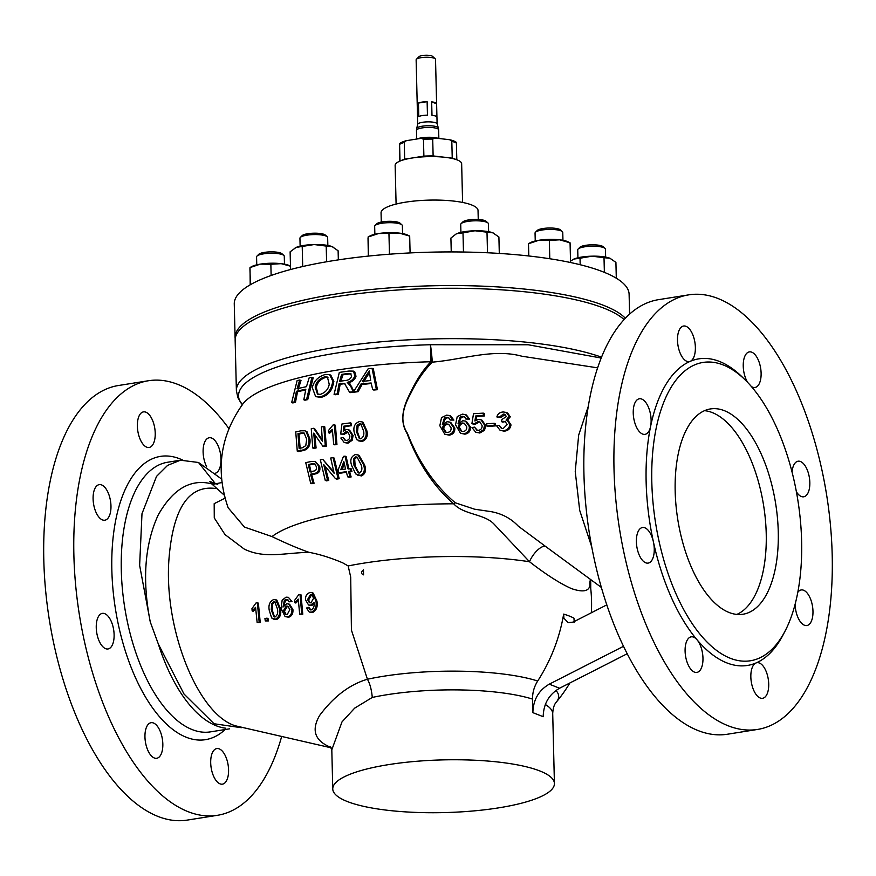 <?xml version="1.0" encoding="UTF-8"?>
<svg xmlns="http://www.w3.org/2000/svg" width="876" height="876" viewBox="0 0 876 876"><rect width="100%" height="100%" fill="white"/><g stroke="black" fill="none" stroke-linecap="round" stroke-linejoin="round"><path stroke-width="1.31" d="M591.366 612.773A152.435 152.435 0 0 0 590.731 588.42L590.731 588.42A151.964 36.135 178.6 0 0 589.92 585.507C588.792 591.399 582.66 592.439 571.524 588.628C560.202 583.613 546.197 574.656 529.509 561.746A151.964 36.135 178.6 0 0 348.155 565.94L342.702 562.841C330.8 557.771 319.565 554.267 309.009 552.329C284.043 552.898 264.563 558.921 244.262 549.099L224.968 534.535L214.27 517.902L214.182 503.667L224.968 498.181M590.512 579.649L589.92 585.507A13.863 13.447 -168.9 0 1 590.03 581.106L590.632 579.408M597.574 367.843L521.757 356.204C493.571 348.396 463.174 359.51 432.251 362.16C424.148 370.351 417.085 380.567 411.063 392.809C404.734 404.46 398.328 419.44 407.373 433.204C418.805 462.254 434.77 485.446 455.29 502.791L474.595 509.208L487.735 511.146C500.087 512.679 510.292 517.694 518.329 526.191L545.77 546.58A13.863 5.267 -53.6 0 0 537.546 550.128A13.863 5.267 -53.6 0 0 529.509 561.746L493.659 523.706C483.661 513.686 463.634 514.803 453.702 503.81C433.565 486.377 418.06 463.021 407.187 433.719C398.635 419.954 404.143 404.821 410.362 392.886C416.111 380.425 422.944 370.044 430.882 361.744L430.455 344.728L528.173 344.761L601.155 358.032M348.155 565.94L350.707 577.087L351.418 630.063L367.427 679.239A117.264 27.879 -1.4 0 1 383.316 676.283A117.264 27.879 -1.4 0 1 537.7 681.013A152.085 128.695 111.5 0 0 563.651 614.12L563.903 618.226L568.217 622.65L573.09 622.102L606.838 604.845M675.177 491.305A103.937 49.571 81 0 0 743.034 614.229A103.937 49.571 81 0 0 778.26 531.863A103.937 49.571 81 0 0 710.403 408.939A103.937 49.571 81 0 0 675.177 491.305M736.891 614.404A103.937 49.571 81 0 0 766.226 533.769A103.937 49.571 81 0 0 704.512 410.669M785.235 630.764L783.232 634.618A155.216 74.022 -99 0 1 755.966 662.99A18.013 8.596 81 0 0 750.841 676.984A18.013 8.596 81 0 0 762.602 698.292A18.013 8.596 81 0 0 768.712 684.014A18.013 8.596 81 0 0 756.952 662.705A18.013 8.596 81 0 0 755.966 662.99A155.216 74.022 -99 0 1 697.055 639.808A18.013 8.596 81 0 0 691.208 636.841A18.013 8.596 81 0 0 685.098 651.12A18.013 8.596 81 0 0 696.858 672.418A18.013 8.596 81 0 0 702.968 658.15A18.013 8.596 81 0 0 697.055 639.808A155.216 74.022 -99 0 1 653.408 541.861A18.013 8.596 81 0 0 642.491 527.516A18.013 8.596 81 0 0 636.381 541.795A18.013 8.596 81 0 0 648.141 563.104A18.013 8.596 81 0 0 654.252 548.825A18.013 8.596 81 0 0 653.408 541.861A155.216 74.022 -99 0 1 646.138 481.877A155.216 74.022 -99 0 1 650.583 426.502A18.013 8.596 81 0 0 651.109 420.075A18.013 8.596 81 0 0 639.338 398.777A18.013 8.596 81 0 0 633.238 413.056A18.013 8.596 81 0 0 644.999 434.354A18.013 8.596 81 0 0 650.583 426.502A155.216 74.022 -99 0 1 690.244 361.328A18.013 8.596 81 0 0 695.369 347.334A18.013 8.596 81 0 0 683.608 326.025A18.013 8.596 81 0 0 677.498 340.304A18.013 8.596 81 0 0 689.259 361.613A18.013 8.596 81 0 0 690.244 361.328A155.216 74.022 -99 0 1 742.3 377.085L745.399 380.129A151.055 72.04 -99 0 1 801.617 541.05A151.055 72.04 -99 0 1 785.235 630.764A151.055 72.04 -99 0 1 703.559 638.341A151.055 72.04 -99 0 1 651.81 482.118A151.055 72.04 -99 0 1 745.399 380.129M795.112 604.33A18.013 8.596 81 0 0 806.873 625.541A18.013 8.596 81 0 0 812.972 611.262A18.013 8.596 81 0 0 801.212 589.953A18.013 8.596 81 0 0 797.806 592.307M796.383 491.764A18.013 8.596 81 0 0 803.719 496.801A18.013 8.596 81 0 0 809.829 482.523A18.013 8.596 81 0 0 798.069 461.214A18.013 8.596 81 0 0 792.057 472.12M751.356 386.513A18.013 8.596 81 0 0 755.013 387.477A18.013 8.596 81 0 0 761.113 373.198A18.013 8.596 81 0 0 749.352 351.889A18.013 8.596 81 0 0 743.242 366.168A18.013 8.596 81 0 0 747.688 382.462M110.967 505.945A18.013 8.596 -99 0 1 104.857 520.213A18.013 8.596 -99 0 1 93.097 498.915A18.013 8.596 -99 0 1 99.207 484.636A18.013 8.596 -99 0 1 110.967 505.945M114.11 634.684A18.013 8.596 -99 0 1 108.011 648.963A18.013 8.596 -99 0 1 96.251 627.654A18.013 8.596 -99 0 1 102.35 613.375A18.013 8.596 -99 0 1 114.11 634.684M162.826 744.009A18.013 8.596 -99 0 1 156.716 758.288A18.013 8.596 -99 0 1 144.956 736.979A18.013 8.596 -99 0 1 151.066 722.7A18.013 8.596 -99 0 1 162.826 744.009M228.57 769.873A18.013 8.596 -99 0 1 222.471 784.151A18.013 8.596 -99 0 1 210.7 762.843A18.013 8.596 -99 0 1 216.81 748.564A18.013 8.596 -99 0 1 228.57 769.873M206.572 466.569A18.013 8.596 -99 0 1 203.112 452.027A18.013 8.596 -99 0 1 209.211 437.748A18.013 8.596 -99 0 1 220.982 459.057A18.013 8.596 -99 0 1 215.474 473.193M155.227 433.193A18.013 8.596 -99 0 1 149.128 447.472A18.013 8.596 -99 0 1 137.368 426.163A18.013 8.596 -99 0 1 143.467 411.884A18.013 8.596 -99 0 1 155.227 433.193M417.71 124.403A9.702 2.31 -1.4 0 1 417.732 124.261A9.702 2.31 -1.4 0 1 425.199 121.972A9.702 2.31 -1.4 0 1 435.832 122.837A9.702 2.31 -1.4 0 1 437.08 123.779A9.702 2.31 -1.4 0 1 437.113 123.932M418.454 103.05L418.783 116.508A9.702 2.31 -1.4 0 1 427.455 115.128L427.127 101.671A9.702 2.31 -1.4 0 0 418.454 103.05L427.127 101.671M431.66 101.868L431.988 115.325A9.702 2.31 -1.4 0 1 435.668 116.103A9.702 2.31 -1.4 0 1 436.949 117.209A9.702 2.31 -1.4 0 1 436.938 117.274L436.609 103.817L431.66 101.868A9.702 2.31 -1.4 0 1 435.339 102.645A9.702 2.31 -1.4 0 1 436.609 103.751A9.702 2.31 -1.4 0 1 436.609 103.817M436.609 103.751L435.525 59.338A9.702 2.31 178.6 0 0 435.219 58.78A9.702 2.31 178.6 0 0 434.255 58.243A9.702 2.31 178.6 0 0 424.488 57.323A9.702 2.31 178.6 0 0 416.418 59.239A9.702 2.31 178.6 0 0 416.133 59.82L417.217 104.222A9.702 2.31 -1.4 0 1 417.217 104.156L417.545 117.614A9.702 2.31 -1.4 0 0 417.545 117.68L417.71 124.337M416.418 59.239L419.035 56.644A6.931 1.643 -1.4 0 1 424.805 55.276A6.931 1.643 -1.4 0 1 431.78 55.933A6.931 1.643 -1.4 0 1 432.47 56.316L435.219 58.78M416.866 139.01A12.822 3.044 -1.4 0 1 421.444 137.839A12.822 3.044 -1.4 0 1 438.58 138.441M562.95 240.309L562.764 232.381A13.863 3.296 178.6 0 0 562.315 231.582A13.863 3.296 178.6 0 0 560.936 230.804A13.863 3.296 178.6 0 0 546.985 229.501A13.863 3.296 178.6 0 0 535.455 232.239A13.863 3.296 178.6 0 0 535.05 233.06L535.247 240.977M562.315 231.582L560.432 229.884A11.957 2.847 178.6 0 0 559.238 229.216A11.957 2.847 178.6 0 0 547.204 228.089A11.957 2.847 178.6 0 0 537.251 230.454L535.455 232.239M605.447 249.211A13.863 3.296 178.6 0 0 605.447 249.167A13.863 3.296 178.6 0 0 605.009 248.379A13.863 3.296 178.6 0 0 591.508 246.211A13.863 3.296 178.6 0 0 578.138 249.036A13.863 3.296 178.6 0 0 577.733 249.813A13.863 3.296 178.6 0 0 577.733 249.846A13.863 3.296 178.6 0 0 577.744 249.879M327.843 245.466L327.646 237.538A13.863 3.296 178.6 0 0 327.208 236.75A13.863 3.296 178.6 0 0 306.918 235.173A13.863 3.296 178.6 0 0 300.337 237.407A13.863 3.296 178.6 0 0 299.942 238.217L300.129 246.145M327.208 236.75L325.314 235.053A11.957 2.847 178.6 0 0 307.815 233.706A11.957 2.847 178.6 0 0 302.143 235.622L300.337 237.407M284.47 264.147L284.273 256.23A13.863 3.296 178.6 0 0 283.835 255.431A13.863 3.296 178.6 0 0 272.326 253.252A13.863 3.296 178.6 0 0 258.453 255.179A13.863 3.296 178.6 0 0 256.975 256.088A13.863 3.296 178.6 0 0 256.569 256.909L256.767 264.826M283.835 255.431L281.952 253.733A11.957 2.847 178.6 0 0 272.02 251.861A11.957 2.847 178.6 0 0 260.052 253.525A11.957 2.847 178.6 0 0 258.77 254.303L256.975 256.088M402.566 233.585L402.369 225.669A13.863 3.296 178.6 0 0 401.931 224.869A13.863 3.296 178.6 0 0 388.583 222.701A13.863 3.296 178.6 0 0 375.07 225.526A13.863 3.296 178.6 0 0 374.665 226.336L374.862 234.264M401.931 224.869L400.047 223.172A11.957 2.847 178.6 0 0 388.528 221.31A11.957 2.847 178.6 0 0 376.866 223.741L375.07 225.526M488.622 231.702L488.425 223.774A13.863 3.296 178.6 0 0 487.987 222.975A13.863 3.296 178.6 0 0 481.559 221.102A13.863 3.296 178.6 0 0 461.126 223.632A13.863 3.296 178.6 0 0 460.721 224.453L460.918 232.381M487.987 222.975L486.103 221.289A11.957 2.847 178.6 0 0 480.552 219.668A11.957 2.847 178.6 0 0 462.922 221.847L461.126 223.632M441.175 156.946A28.131 6.69 178.6 0 0 415.268 157.581M396.094 204.064L395.142 165.356A33.255 7.906 -1.4 0 1 411.906 158.052A33.255 7.906 -1.4 0 1 461.652 163.724L462.594 202.433M381.279 222.044L381.06 212.824A48.508 11.53 -1.4 0 1 405.5 202.181A48.508 11.53 -1.4 0 1 478.033 210.459L478.252 219.482M235.206 338.913A197.483 46.954 -1.4 0 1 235.086 337.578A197.483 46.954 -1.4 0 1 334.577 294.226A197.483 46.954 -1.4 0 1 625.322 318.218M235.086 337.578L234.264 303.928A197.483 46.954 -1.4 0 1 333.756 260.588A197.483 46.954 -1.4 0 1 629.11 294.281L629.592 314.079M224.146 495.05L211.696 483.859C190.771 478.515 172.944 488.907 158.184 515.044C144.693 544.522 142.054 580.153 150.267 621.949L139.634 565.381L141.989 513.697L156.519 476.402L167.59 465.386L180.434 460.207L198.502 462.484L221.442 478.909M291.686 402.511L297.095 380.655A200.297 47.622 -1.4 0 1 299.745 380.009L297.03 388.78A206.123 49.012 -1.4 0 1 306.458 386.666L309.14 377.874A200.297 47.622 -1.4 0 1 311.933 377.293L306.644 399.193A212.058 50.425 178.6 0 0 303.83 399.774L305.844 389.185A207.492 49.341 178.6 0 0 296.395 391.298L294.369 401.876A212.058 50.425 178.6 0 0 291.686 402.511L292.803 402.949A209.879 49.899 -1.4 0 1 295.475 402.314L297.555 391.758A205.203 48.793 -1.4 0 1 305.669 389.919M298.201 389.24L301.005 380.502L299.745 380.009M303.83 399.774L304.925 400.212A209.879 49.899 -1.4 0 1 307.728 399.62L313.181 377.775L311.933 377.293M305.998 431.397L308.921 438.712C309.502 444.877 307.432 448.643 302.724 450.012A214.751 51.06 178.6 0 0 297.271 451.195L298.344 451.622A212.627 50.556 -1.4 0 1 303.786 450.428C308.472 449.092 310.531 445.326 309.962 439.128L307.038 431.802L304.947 430.784L307.038 431.802M312.765 447.986L311.254 428.736A216.865 51.564 -1.4 0 1 313.63 428.287L322.39 441.197L321.437 426.897A216.865 51.564 -1.4 0 1 323.77 426.502L325.281 445.764A214.751 51.06 178.6 0 0 322.817 446.18L313.717 433.127L315.021 447.57A214.751 51.06 178.6 0 0 312.765 447.986L313.827 448.402A212.627 50.556 -1.4 0 1 316.083 447.986L314.823 434.792M322.269 439.96L314.67 428.692L313.63 428.287M322.817 446.18L323.868 446.585A212.627 50.556 -1.4 0 1 326.332 446.169L324.799 426.908L323.77 426.502M318.601 466.141C319.324 470.379 317.911 472.821 314.364 473.445A206.637 49.133 178.6 0 0 310.531 474.212L312.863 482.785A202.356 48.114 178.6 0 0 310.695 483.245L311.911 483.727A199.925 47.534 -1.4 0 1 314.079 483.267L311.692 474.672A204.316 48.585 -1.4 0 1 315.513 473.894C319.061 473.259 320.463 470.828 319.718 466.59L315.349 461.488L318.601 466.141L319.718 466.59M337.983 478.241A202.356 48.114 178.6 0 0 336.691 478.449A202.356 48.114 178.6 0 0 335.475 478.635L336.68 479.117A199.925 47.534 -1.4 0 1 337.895 478.92A199.925 47.534 -1.4 0 1 339.187 478.712L334.172 458.082L333.077 457.655L337.983 478.241L339.187 478.712M335.475 478.635L323.649 464.521L327.547 479.971A202.356 48.114 178.6 0 0 325.248 480.387L326.452 480.858A199.925 47.534 -1.4 0 1 328.752 480.453L325.051 466.262M333.789 471.989L322.762 459.363L334.128 473.303L330.701 458.028A211.324 50.25 -1.4 0 1 331.774 457.852A211.324 50.25 -1.4 0 1 333.077 457.655M332.267 383.83L331.347 386.776C329.201 392.163 325.423 395.547 320.003 396.938L315.634 396.642L321.087 397.365C326.474 395.985 330.274 392.612 332.464 387.214L333.876 381.421L330.821 375.158L329.595 374.676L332.716 380.961L332.267 383.83L333.406 384.279M601.494 357.178A197.483 46.954 -1.4 0 0 335.88 347.312A197.483 46.954 -1.4 0 0 236.389 390.663L237.878 397.66L242.148 404.46A195.447 46.472 178.6 0 1 337.019 353.006A195.447 46.472 178.6 0 1 430.455 344.728A13.863 0.788 83.3 0 1 431.638 354.331A13.863 0.788 83.3 0 1 432.251 362.16A13.863 9.078 42.1 0 1 430.882 361.744A194.79 46.318 -1.4 0 0 337.753 369.99A194.79 46.318 -1.4 0 0 242.674 404.23C220.215 435.898 215.365 470.401 228.11 507.73L244.448 527.089L271.998 536.572C285.806 543.251 298.136 548.507 309.009 552.329M330.865 747.327L329.715 746.889C314.648 740.384 311.287 729.916 319.62 715.462C328.566 703.559 344.071 686.105 367.427 679.239C369.957 683.685 371.577 689.751 372.278 697.438L354.67 708.137L341.99 721.912L331.807 749.812L332.76 788.947A110.869 26.357 -1.4 0 1 388.615 764.617A110.869 26.357 -1.4 0 1 554.42 783.538A110.869 26.357 -1.4 0 1 498.564 807.869A110.869 26.357 -1.4 0 1 332.76 788.947M216.339 488.589C189.227 484.592 173.492 507.39 169.134 557.005C162.958 627.271 197.494 714.148 235.294 725.788L331.161 747.819M363.562 574.842C360.857 573.725 360.835 572.039 363.474 569.805L363.562 574.842M469.558 419.078L466.393 414.983L465.298 414.556L469.558 419.078L465.879 419.056L464.838 417.162L462.287 416.352L464.4 416.845M459.134 422.254L461.192 417.491L463.393 416.779M470.412 427.028L466.503 421.542L465.408 421.104L469.317 426.59L470.412 427.028C470.609 431.101 468.759 433.489 464.86 434.167L460.502 433.248L455.542 424.783L457.228 416.637L462.386 414.151L465.298 414.556M509.865 424.466C509.317 428.211 507.062 430.302 503.109 430.729L500.119 430.324L504.204 431.167C508.146 430.751 510.401 428.671 510.993 424.915L508.452 420.896L507.313 420.447L509.865 424.466L510.993 424.915M501.926 428.474L499.232 425.407L501.335 428.309L503.142 428.55L507.193 424.586L505.178 421.608L503.317 421.345L505.616 421.849M503.317 421.345L501.587 421.685L502.704 422.123L504.445 421.783M501.587 421.685L501.893 419.527L506.372 416.538L504.85 414.293L503.262 414.063L499.561 417.042L496.867 416.943L500.689 417.491L505.288 414.567M510.292 416.812L507.554 412.925L506.383 412.454L509.131 416.352L510.292 416.812L507.171 420.557M494.25 425.473L486.749 425.977L487.833 426.415L495.356 425.911L495.301 423.732L494.195 423.305L494.25 425.473L495.356 425.911M484.647 425.21L483.442 429.82L478.712 432.591L475.701 432.207L479.796 433.018L484.516 430.247L485.731 425.637L482.096 420.25L481.001 419.823L484.647 425.21L485.731 425.637M477.332 430.28L474.529 427.138L476.785 430.127L478.482 430.335C481.055 429.853 482.249 428.255 482.096 425.539L479.884 421.958L477.825 421.706L480.168 422.177M477.825 421.706L474.496 423.655L471.912 423.59L473.007 424.028L475.591 424.094L478.92 422.133M484.384 415.958L484.384 413.571L483.267 413.133L483.278 415.52L484.384 415.958L476.807 416.418L476.183 420.097M453.899 420.075L450.691 415.969L449.596 415.531L452.793 419.637L453.899 420.075L450.187 420.042L449.136 418.148L446.585 417.326L448.698 417.819M443.42 423.228L445.49 418.465L447.691 417.764M454.808 428.046L450.833 422.528L449.727 422.09L453.702 427.608L454.808 428.046C455.016 432.142 453.144 434.518 449.191 435.153L444.8 434.222L439.829 425.758L441.526 417.611L446.672 415.136L449.596 415.531M545.77 546.58L601.418 587.467M591.804 547.062L579.704 510.412L575.236 471.463L578.675 435.065L588.234 406.497M537.7 681.013C534.174 686.576 532.455 692.598 532.542 699.103A110.869 26.357 178.6 0 0 386.907 694.734A110.869 26.357 178.6 0 0 372.278 697.438M623.581 646.28L549.263 684.167L559.578 688.229C548.989 694.372 543.514 703.866 543.186 716.699L532.871 712.648L532.542 699.103M211.696 483.859L209.747 481.417L217.719 484.373M236.389 390.663L235.151 340.271A197.483 46.954 -1.4 0 1 334.643 296.92A197.483 46.954 -1.4 0 1 624.04 319.576M614.01 469.24A219.996 104.912 -99 0 1 688.569 294.884A219.996 104.912 -99 0 1 832.2 555.077A219.996 104.912 -99 0 1 757.641 729.423A219.996 104.912 -99 0 1 614.01 469.24M688.569 294.884L658.489 299.669A219.996 104.912 81 0 0 583.942 474.025A219.996 104.912 81 0 0 727.573 734.208L757.641 729.423M217.511 815.293L187.431 820.067A219.996 104.912 -99 0 1 43.8 559.884A219.996 104.912 -99 0 1 118.359 385.528L148.427 380.742A219.996 104.912 81 0 0 73.88 555.099A219.996 104.912 81 0 0 217.511 815.293A219.996 104.912 81 0 0 281.601 736.705M324.591 376.888C319.214 378.673 316.083 382.067 315.185 387.082L317.462 394.145L320.397 394.331C325.379 392.59 328.325 389.251 329.234 384.29L327.427 377.063L324.591 376.888L327.974 377.348M315.634 396.642L312.316 387.608C313.86 380.983 318.229 376.603 325.401 374.457L329.595 374.676M325.248 480.387L320.331 459.79A211.324 50.25 -1.4 0 1 322.762 459.363M442.709 428.244L445.555 432.153L447.559 432.448C450.122 432.043 451.293 430.51 451.096 427.849L448.643 424.258L446.574 423.973C444.012 424.269 442.719 425.692 442.709 428.244L443.814 428.671C443.825 426.13 445.118 424.707 447.68 424.411L448.939 424.466M446.147 432.339L443.814 428.671M446.574 423.973L447.68 424.411M228.943 428.66A219.996 104.912 81 0 0 148.427 380.742M209.747 481.417L213.777 484.176L221.836 482.545M555.91 690.485A117.264 27.879 -1.4 0 1 556.38 702.026L556.38 702.026C554.212 704.359 552.997 708.235 552.712 713.644A110.869 26.357 178.6 0 0 545.332 704.512M559.578 688.229L627.271 653.704M549.263 684.167C538.674 690.321 533.21 699.814 532.871 712.648M574.218 622.278L573.966 618.171A132.44 48.771 -17.5 0 0 569.148 615.97A132.44 48.771 -17.5 0 0 563.651 614.12M455.29 502.791A13.863 7.216 -49.6 0 0 453.702 503.81A174.094 41.391 -1.4 0 0 351.375 511.453A174.094 41.391 -1.4 0 0 271.998 536.572M503.109 430.729L504.204 431.167M509.131 416.352L506.043 420.108L507.313 420.447M496.867 416.943C497.743 413.811 499.9 412.158 503.317 411.972L506.383 412.454M499.561 417.042L500.689 417.491M503.262 414.063L504.423 414.523M483.442 429.82L484.516 430.247M478.712 432.591L479.796 433.018M483.278 415.52L475.712 415.98L474.891 420.973L478.427 419.462L481.001 419.823M475.712 415.98L476.807 416.418M471.912 423.59L473.511 413.702L483.267 413.133M474.496 423.655L475.591 424.094M469.317 426.59C469.514 430.674 467.653 433.051 463.743 433.719L464.86 434.167M463.743 433.719L460.502 433.248M462.287 416.352L460.086 417.053L458.071 423.579L462.835 420.732L465.408 421.104M460.086 417.053L461.192 417.491M453.702 427.608C453.899 431.704 452.016 434.069 448.063 434.704L449.191 435.153M448.063 434.704L444.8 434.222M446.585 417.326L444.384 418.027L442.358 424.553L447.132 421.717L449.727 422.09M444.384 418.027L445.49 418.465M452.793 419.637L450.187 420.042M468.463 418.651L465.879 419.056M475.701 432.207L472 427.576L474.529 427.138M486.749 425.977L486.64 423.787L494.195 423.305M500.119 430.324L496.615 425.813L499.232 425.407M150.267 621.949L158.359 644.112L184.026 694.044L214.062 723.751L241.349 727.704M259.165 622.102L257.139 622.497L260.227 622.518L258.376 603.126L257.336 602.721L259.165 622.102L260.227 622.518M257.139 622.497L255.573 607.342L252.146 610.89L253.186 611.306L255.704 608.962M252.146 610.89L251.959 608.612L256.022 602.973L257.336 602.721M264.935 618.401L268.012 618.423L268.341 620.942L265.253 620.92L264.935 618.401M279.389 608.338C280.44 613.605 279.105 617.23 275.414 619.19L271.637 617.985L269.239 610.298C268.275 605.086 269.731 601.516 273.597 599.578L275.841 599.742L279.389 608.338L280.44 608.743L276.882 600.148L275.841 599.742M275.414 619.19L276.477 619.606C280.156 617.668 281.481 614.043 280.44 608.743M290.974 601.188L288.96 601.823L292.015 601.593L288.368 597.312L292.015 601.593M288.96 601.823L287.328 599.491M288.095 599.994L286.08 599.392L287.821 599.764M286.08 599.392L284.393 600.29L285.434 600.706L287.12 599.797M284.393 600.29L282.992 607.068L286.627 603.772L288.653 603.925L291.872 609.148L292.923 609.565L289.693 604.341L288.653 603.925M283.966 605.415L285.434 600.706M291.872 609.148C292.168 613.178 290.755 615.74 287.635 616.803L288.697 617.219C291.807 616.167 293.219 613.616 292.923 609.565M287.635 616.803L285.105 616.605L281.065 608.502L282.16 600.115L286.091 597.158L288.368 597.312M285.105 616.605L288.697 617.219M301.716 613.802L299.691 614.196L302.778 614.207L301.048 594.881L300.008 594.465L301.716 613.802L302.778 614.207M299.691 614.196L298.245 599.085L294.796 602.622L295.836 603.038L298.355 600.706M294.796 602.622L294.621 600.356L298.705 594.716L300.008 594.465M308.451 607.375L310.049 609.805L311.221 609.893C313.663 608.502 314.583 606.006 313.98 602.425L310.542 605.185L308.571 605.02L305.505 599.841C305.341 595.987 306.83 593.545 309.951 592.548L312.195 592.723L315.897 600.717C316.893 606.312 315.393 610.123 311.385 612.171L309.239 612.028L306.458 608.01L309.502 607.78L310.63 609.937M310.542 605.185L311.593 605.601L314.046 604.013M308.571 605.02L311.593 605.601M315.897 600.717L316.937 601.133L313.225 593.14L312.195 592.723M309.239 612.028L312.436 612.587C316.444 610.561 317.933 606.74 316.937 601.133M273.137 619.036L276.477 619.606M311.385 612.171L312.436 612.587M266.961 618.007L267.279 620.526L268.341 620.942M267.279 620.526L265.253 620.92M296.395 391.298L297.555 391.758M294.369 401.876L295.475 402.314M306.644 399.193L307.728 399.62M320.003 396.938L321.087 397.365M339.034 383.852L340.173 384.29A205.499 48.859 -1.4 0 1 343.392 383.83L344.925 383.71L342.253 383.381A207.787 49.406 178.6 0 0 339.034 383.852L337.183 393.882L338.267 394.31L340.173 384.29M337.183 393.882A212.058 50.425 178.6 0 0 334.074 394.342L339.319 372.42A200.297 47.622 -1.4 0 1 348.987 371.041L353.444 371.117L354.824 375.793C353.751 379.111 351.221 381.323 347.235 382.429L350.553 385.988L353.269 391.714A212.058 50.425 178.6 0 0 349.546 392.185L344.509 383.447M349.546 392.185L350.63 392.612A209.879 49.899 -1.4 0 1 354.364 392.152L354.276 391.966M353.269 391.714L354.364 392.152M353.86 391.112L349.896 383.721L348.374 382.878C352.36 381.772 354.9 379.571 356.006 376.253L354.67 371.599L353.444 371.117M348.768 383.283L349.896 383.721M347.235 382.429L348.374 382.878M354.824 375.793L356.006 376.253M360.923 384.049L357.036 391.265A212.058 50.425 178.6 0 0 353.554 391.681L368.216 368.719A200.297 47.622 -1.4 0 1 372.048 368.325L376.351 389.251A212.058 50.425 178.6 0 0 372.683 389.601L371.139 382.976A209.287 49.768 178.6 0 0 360.923 384.049L362.051 384.498A207.043 49.231 -1.4 0 1 371.249 383.524M357.036 391.265L358.131 391.703L362.051 384.498M372.683 389.601L373.789 390.039A209.879 49.899 -1.4 0 1 377.468 389.7L373.307 368.818L372.048 368.325M376.351 389.251L377.468 389.7M308.921 438.712L309.962 439.128M302.724 450.012L303.786 450.428M297.271 451.195L295.749 431.934A216.865 51.564 -1.4 0 1 300.95 430.806L304.947 430.784M315.021 447.57L316.083 447.986M325.281 445.764L326.332 446.169M328.62 432.777A103.248 49.231 -99 0 1 328.478 430.521L332.957 425.046A216.865 51.564 -1.4 0 1 334.369 424.827L335.409 425.243L336.942 444.504A212.627 50.556 -1.4 0 0 334.752 444.833L333.69 444.417L332.354 429.35L328.62 432.777L329.65 433.182L332.442 430.872M352.053 435.098L351.156 439.829L352.207 440.245L353.105 435.514L349.634 430.193L348.593 429.787L352.053 435.098L353.105 435.514M351.156 439.829L346.918 442.796L347.98 443.212L352.207 440.245M346.918 442.796L344.202 442.522L340.841 438.033L343.053 437.474L345.122 440.376L346.666 440.529C349.009 439.905 350.039 438.241 349.765 435.536L347.673 431.999L345.845 431.835L342.965 433.97L340.709 434.025L341.936 423.995A216.865 51.564 -1.4 0 1 350.356 422.889L350.444 425.32A216.799 51.542 178.6 0 0 343.874 426.174L343.261 431.233L346.327 429.536L348.593 429.787M343.874 426.174L344.914 426.579A214.719 51.049 -1.4 0 1 351.484 425.725L351.385 423.294L350.356 422.889M344.454 430.236L344.914 426.579M350.444 425.32L351.484 425.725M340.709 434.025L344.005 434.376L347.892 432.218M342.965 433.97L344.005 434.376M345.845 431.835L346.885 432.24M365.905 430.587C366.978 435.865 365.336 439.358 360.989 441.077L362.051 441.504C366.398 439.796 368.03 436.292 366.956 431.003L363.069 422.287L362.029 421.871L365.905 430.587L366.956 431.003M360.989 441.077L356.663 439.664L354.123 431.923C353.181 426.656 354.944 423.207 359.423 421.564L362.029 421.871M358.361 440.792L362.051 441.504M310.531 474.212L311.692 474.672M312.863 482.785L314.079 483.267M314.364 473.445L315.513 473.894M310.695 483.245L305.735 462.637A211.324 50.25 -1.4 0 1 311.451 461.466L315.349 461.488M327.547 479.971L328.752 480.453M350.75 471.08A205.006 48.738 178.6 0 0 348.484 471.387L349.655 471.846A202.652 48.18 -1.4 0 1 351.922 471.54L351.21 468.868L350.061 468.419L350.75 471.08L351.922 471.54M348.484 471.387L349.918 476.489L351.123 476.971L349.655 471.846M349.918 476.489A202.356 48.114 178.6 0 0 347.673 476.807L346.25 471.693A205.006 48.738 178.6 0 0 338.738 472.799L338.048 470.138L343.48 456.374A211.247 50.228 -1.4 0 1 345.045 456.155L347.805 468.726A206.265 49.045 -1.4 0 1 350.061 468.419M345.045 456.155L346.14 456.582L348.955 469.175M338.738 472.799L339.91 473.259A202.652 48.18 -1.4 0 1 346.403 472.295M363.288 464.203C365.38 469.602 364.372 473.347 360.277 475.438L361.492 475.92C365.577 473.817 366.562 470.062 364.449 464.652L359.007 455.323L357.912 454.896L363.288 464.203L364.449 464.652M360.277 475.438L355.667 473.905L351.714 465.616C349.798 460.261 350.98 456.582 355.251 454.567L357.912 454.896M357.594 475.12L361.492 475.92M344.202 442.522L347.98 443.212M345.659 440.529L343.053 437.474M334.074 394.342L335.158 394.769A209.879 49.899 -1.4 0 1 338.267 394.31M353.554 391.681L354.638 392.12A209.879 49.899 -1.4 0 1 358.131 391.703M347.673 476.807L348.878 477.278A199.925 47.534 -1.4 0 1 351.123 476.971M334.369 424.827L335.891 444.088L336.942 444.504M335.891 444.088A214.751 51.06 178.6 0 0 333.69 444.417M458.411 427.258L461.258 431.178L463.251 431.463C465.78 431.047 466.952 429.503 466.744 426.853L464.324 423.272L462.276 422.998C459.714 423.294 458.422 424.707 458.411 427.258L459.517 427.696C459.528 425.156 460.809 423.732 463.371 423.426L464.641 423.491M461.838 431.353L459.517 427.696M462.276 422.998L463.371 423.426M310.389 594.684L311.429 595.1L308.593 599.983L307.553 599.578L309.425 602.732L310.947 602.83L313.63 598.209L311.768 594.793L310.389 594.684L307.553 599.578M309.973 602.874L308.593 599.983M286.255 606.115L283.353 610.758L285.653 614.448L287.208 614.569L289.857 609.619L287.865 606.214L286.255 606.115L288.27 606.466M286.2 614.602L284.393 611.163L287.295 606.52M283.353 610.758L284.393 611.163M273.706 601.79L271.68 603.509L271.264 609.904L273.991 616.824L275.13 616.923C277.484 615.171 278.229 612.433 277.363 608.721L274.845 601.878L273.706 601.79L275.36 602.162M274.527 616.956L272.316 610.309L272.721 603.914L274.746 602.195M271.264 609.904L272.316 610.309M271.68 603.509L272.721 603.914M353.565 458.586L353.992 465.309L355.141 465.758L354.681 459.024L356.784 457.338L355.678 456.9L353.565 458.586L354.681 459.024M353.992 465.309L358.218 472.832L359.576 473.007C362.095 471.102 362.544 468.255 360.945 464.466L357.025 457.064L355.678 456.9M358.821 472.996L355.141 465.758M342.144 469.525L344.301 463.733M340.753 469.722A206.265 49.045 -1.4 0 1 345.56 469.032L343.841 461.641L340.753 469.722M314.364 463.7L312.097 463.754A210.536 50.063 178.6 0 0 308.363 464.51L309.962 471.835A207.678 49.385 -1.4 0 1 313.728 471.08C315.929 470.73 316.805 469.251 316.367 466.656L314.714 463.886M311.1 472.284L309.469 464.948A208.313 49.527 -1.4 0 1 313.203 464.192L315.053 464.017M308.363 464.51L309.469 464.948M356.444 431.638L359.39 438.646L360.704 438.821C363.496 437.201 364.438 434.54 363.518 430.839L360.803 423.907L359.478 423.754L357.101 425.342L356.444 431.638L357.496 432.043L358.142 425.747L361.295 424.17M359.937 438.799L357.496 432.043M357.101 425.342L358.142 425.747M359.478 423.754L360.529 424.17M303.884 432.93L301.059 432.985A216.81 51.553 178.6 0 0 297.96 433.653L299.132 448.468A215.189 51.169 -1.4 0 1 302.275 447.789L305.779 445.643L306.699 439.117L304.082 433.018M300.194 448.884L299.001 434.058A214.73 51.06 -1.4 0 1 302.1 433.39L304.662 433.248M297.96 433.653L299.001 434.058M301.059 432.985L302.1 433.39M366.442 375.081L362.478 381.389A208.072 49.472 -1.4 0 1 370.657 380.523L369.289 370.953L366.442 375.081L367.635 375.552L369.508 373.045M363.617 381.837L367.635 375.552M341.607 374.402L339.636 381.312A206.44 49.089 -1.4 0 1 345.626 380.469C348.626 380.195 350.608 378.793 351.561 376.264L350.652 373.581L348.276 373.461A202.093 48.049 178.6 0 0 341.607 374.402L342.812 374.873A199.651 47.468 -1.4 0 1 349.491 373.942L351.057 373.877M340.786 381.772L342.812 374.873M315.185 387.082L316.324 387.531C317.265 382.527 320.419 379.144 325.806 377.37M318.032 394.32L316.324 387.531M423.469 139.306L421.312 138.298A29.685 7.063 -1.4 0 1 434.792 138.003L432.711 139.098A30.485 7.249 178.6 0 0 423.469 139.306L423.885 156.125L404.668 159.18L404.263 142.361A30.485 7.249 178.6 0 0 399.598 144.365L400.014 161.075M399.598 144.365L399.555 143.598A29.685 7.063 -1.4 0 1 406.355 140.675L421.312 138.298M406.355 140.675L404.263 142.361M451.819 141.31L449.673 139.722A29.685 7.063 -1.4 0 1 456.363 142.35L456.407 143.116A30.485 7.249 178.6 0 0 451.819 141.31L452.235 158.14L433.127 155.928L432.711 139.098M434.792 138.003L449.673 139.722M456.812 159.782L456.407 143.116M399.785 161.173L399.555 143.598M423.885 156.125A30.485 7.249 -1.4 0 1 433.127 155.928M400.617 160.834A30.485 7.249 -1.4 0 1 404.668 159.18M452.235 158.14A30.485 7.249 -1.4 0 1 455.969 159.487M493.626 233.169L493.681 233.191A20.783 4.938 178.6 0 0 493.626 233.169A20.783 4.938 178.6 0 0 492.903 232.852A20.783 4.938 178.6 0 0 474.956 230.771L462.999 232.841L463.47 252.025M462.999 232.841L456.911 233.64A20.783 4.938 178.6 0 0 455.991 234.089A20.783 4.938 178.6 0 0 455.914 234.122L456.911 233.64A20.783 4.938 -1.4 0 1 474.956 230.771L492.903 232.852L498.904 237.002L499.298 253.427M493.681 233.191L492.903 232.852M487.494 252.77L487.001 232.315M451.25 251.916L450.91 238.053L455.991 234.089M409.661 236.049L407.57 235.053A20.783 4.938 178.6 0 0 399.27 233.104A20.783 4.938 178.6 0 0 378.498 233.553L368.117 237.013L368.588 256.055M368.095 236.969L369.935 235.972A20.783 4.938 -1.4 0 1 378.498 233.553L399.27 233.104L409.683 236.104L410.088 252.923M389.459 254.204L388.955 233.706M368.336 256.088L368.019 238.064M409.585 237.155L409.683 236.104M290.471 266.096L289.474 265.614A20.783 4.938 178.6 0 0 281.174 263.665A20.783 4.938 178.6 0 0 260.402 264.114A20.783 4.938 178.6 0 0 251.839 266.534L249.999 267.53M271.133 275.48L270.859 264.267L260.402 264.114L250.021 267.574L250.197 284.81M250.437 284.667L249.923 268.625M290.471 266.195L281.174 263.665L270.859 264.267M332.913 246.966A20.783 4.938 178.6 0 0 332.847 246.933A20.783 4.938 178.6 0 0 332.124 246.616A20.783 4.938 178.6 0 0 314.166 244.546A20.783 4.938 178.6 0 0 296.132 247.415L290.12 251.817L290.558 269.523M295.157 247.875A20.783 4.938 -1.4 0 1 295.201 247.853A20.783 4.938 -1.4 0 1 296.132 247.415L314.166 244.546L326.211 246.079L326.595 261.771M302.702 266.523L302.22 246.605M338.344 259.876L338.114 250.766L332.124 246.616L326.211 246.079M332.847 246.933L332.124 246.616M580.175 264.738L580.022 258.234L591.968 256.175A20.783 4.938 178.6 0 0 573.922 259.044A20.783 4.938 178.6 0 0 573.003 259.482A20.783 4.938 178.6 0 0 572.959 259.504M604.013 257.708L591.968 256.175A20.783 4.938 -1.4 0 1 609.915 258.245L604.013 257.708L604.374 272.359M610.649 258.562L610.703 258.584A20.783 4.938 178.6 0 0 610.649 258.562A20.783 4.938 178.6 0 0 609.915 258.245L615.916 262.395L616.299 278.207M610.703 258.584L609.915 258.245M580.022 258.234L573.922 259.044L570.517 261.125M605.009 248.379L603.115 246.682A11.957 2.847 178.6 0 0 591.475 244.82A11.957 2.847 178.6 0 0 579.945 247.251L578.138 249.036M528.808 255.978L528.502 243.725L538.882 240.265A20.783 4.938 178.6 0 0 530.319 242.685L528.48 243.681M549.34 240.418L538.882 240.265A20.783 4.938 -1.4 0 1 559.665 239.816L549.34 240.418L549.789 258.748M570.046 242.772L567.955 241.765A20.783 4.938 178.6 0 0 559.665 239.816L570.068 242.816L569.969 243.867M570.55 262.526L570.068 242.816M528.403 244.776L528.557 255.945M417.732 124.261L416.68 128.433A10.851 2.584 -1.4 0 1 425.046 125.881A10.851 2.584 -1.4 0 1 436.927 126.845A10.851 2.584 -1.4 0 1 438.329 127.907L438.635 129.812A11.081 2.639 178.6 0 0 437.179 128.553A11.081 2.639 178.6 0 0 424.685 127.6A11.081 2.639 178.6 0 0 416.472 130.349L416.68 139.032M180.434 460.207L167.557 462.254A136.503 65.098 81 0 0 122.366 588.782A136.503 65.098 81 0 0 192.227 729.609A136.503 65.098 81 0 0 210.415 731.876L229.611 728.821M182.383 459.955A143.434 68.405 81 0 0 179.569 458.739A143.434 68.405 81 0 0 111.843 570.035A143.434 68.405 81 0 0 186.369 737.296A143.434 68.405 81 0 0 225.143 729.533M158.359 644.112A136.503 65.098 81 0 0 216.284 725.788A136.503 65.098 81 0 0 225.679 728.197M198.502 462.484L215.047 483.256M342.253 383.381L343.392 383.83M350.553 385.988L351.67 386.425M312.097 463.754L313.203 464.192M348.276 373.461L349.491 373.942M590.731 588.42L590.698 579.463M242.083 404.132L242.105 405.161M416.68 128.433L416.472 130.349M577.733 249.846L577.93 257.774M552.712 713.644L554.42 783.538M331.807 749.812L330.23 746.56M556.38 702.026A152.435 152.435 0 0 0 569.893 682.962M274.845 601.878L275.885 602.283M360.803 423.907L361.854 424.323M605.447 249.167L605.644 257.095M437.102 123.855L436.949 117.209M437.08 123.779L438.329 127.907M438.854 138.474L438.635 129.812"/></g></svg>

